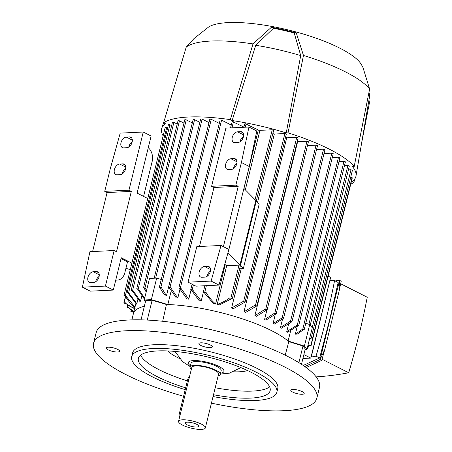 <?xml version="1.0" encoding="UTF-8"?>
<svg xmlns="http://www.w3.org/2000/svg" width="452" height="452" viewBox="0 0 452 452"><rect width="100%" height="100%" fill="white"/><g stroke="black" fill="none" stroke-linecap="round" stroke-linejoin="round"><path stroke-width="0.68" d="M183.591 396.28A114.972 30.211 13.8 0 1 125.724 374.499A114.972 30.211 13.8 0 1 93.536 343.317A114.972 30.211 13.8 0 1 165.957 332.734A114.972 30.211 13.8 0 1 284.653 366.979A114.972 30.211 13.8 0 1 316.841 398.161A114.972 30.211 13.8 0 1 211.434 403.156M93.536 343.317L96.186 332.542A114.972 30.211 13.8 0 1 168.607 321.96A114.972 30.211 13.8 0 1 287.297 356.21A114.972 30.211 13.8 0 1 319.485 387.392L316.841 398.161M290.777 390.336A6.899 1.814 13.8 0 1 290.794 390.223A6.899 1.814 13.8 0 1 297.721 390.065A6.899 1.814 13.8 0 1 304.207 393.409A6.899 1.814 13.8 0 1 304.19 393.517A6.899 1.814 13.8 0 1 297.263 393.681A6.899 1.814 13.8 0 1 290.777 390.336M205.57 347.074A6.899 1.814 13.8 0 1 198.903 343.576A6.899 1.814 13.8 0 1 205.626 343.367A6.899 1.814 13.8 0 1 212.299 346.865A6.899 1.814 13.8 0 1 205.57 347.074M119.599 351.142A6.899 1.814 13.8 0 1 119.588 351.249A6.899 1.814 13.8 0 1 112.655 351.413A6.899 1.814 13.8 0 1 106.175 348.068A6.899 1.814 13.8 0 1 106.186 347.961A6.899 1.814 13.8 0 1 113.119 347.797A6.899 1.814 13.8 0 1 119.599 351.142M305.134 349.452L306.97 349.351L304.411 346.062L288.116 341.034A83.354 21.905 13.8 0 1 288.811 341.633L302.981 346.006L305.264 348.927L301.484 364.306M344.475 165.692L347.893 165.534L349.323 166.037L310.23 325.191M141.787 296.1L140.544 301.145A83.354 21.905 -166.2 0 0 139.894 301.473L132.34 290.975L131.187 290.28L133.074 290.687L140.544 301.145M137.888 299.393L136.837 303.671A83.354 21.905 -166.2 0 0 136.431 304.128L128.159 293.263L127.176 292.653L128.701 292.879L136.837 303.671M146.177 292.043L144.131 288.144L143.533 287.726L145.177 288.014L146.51 290.681M143.533 287.726L184.811 119.673L186.247 119.853L192.309 122.933M154.172 278.212L193.151 119.497L194.586 119.678L199.863 122.356M166.466 295.715L163.567 293.715L159.426 286.975L161.217 287.336L166.466 295.715L168.551 287.218M159.426 286.975L200.705 118.921L202.14 119.102L208.988 122.577M297.258 141.544A83.354 21.905 13.8 0 1 297.631 141.685L306.993 141.239L308.422 141.747L267.143 309.801L256.42 316.247A83.354 21.905 -166.2 0 0 254.894 315.666L297.631 141.685M245.713 312.383A83.354 21.905 -166.2 0 0 243.99 311.807L286.726 137.826L296.732 137.357L297.919 137.628L298.162 137.86L256.883 305.914L245.713 312.383M285.483 137.419A83.354 21.905 13.8 0 1 286.726 137.826M231.593 308.021L242.854 301.637L244.792 301.868L245.035 302.106L233.56 308.586A83.354 21.905 -166.2 0 0 231.593 308.021L241.255 268.686M257.567 202.276L274.324 134.046L284.884 133.543L286.314 134.052L245.035 302.106M272.844 133.628A83.354 21.905 13.8 0 1 274.324 134.046M231.791 298.444A95.423 25.075 -166.2 0 0 229.712 297.885L232.39 298.331L219.525 304.88A83.354 21.905 -166.2 0 0 217.209 304.332L226.757 265.465M225.232 264.691L215.587 303.959A83.354 21.905 -166.2 0 0 213.271 303.445L203.423 291.67L206.095 292.478A95.423 25.075 -166.2 0 0 204.01 292.082M203.473 291.777L201.191 301.06A83.354 21.905 -166.2 0 0 199.219 300.721L190.993 289.551L192.925 290.201L201.191 301.06M191.038 289.907L188.761 299.162A83.354 21.905 -166.2 0 0 187.032 298.947L179.111 287.93L181.207 288.664L188.761 299.162M179.958 289.291L177.811 298.015A83.354 21.905 -166.2 0 0 176.28 297.896L168.799 287.105L170.686 287.732L177.811 298.015M171.099 291.235L167.828 304.541L151.38 299.636L144.228 299.975L145.487 301.687M141.024 319.852L145.77 300.535L152.126 300.235L166.432 304.501A83.354 21.905 13.8 0 1 167.828 304.541A83.354 21.905 13.8 0 1 288.116 341.034L290.613 330.864M286.743 331.638L296.811 325.31L298.405 325.559L298.648 325.796L297.698 325.92L287.579 332.254A83.354 21.905 -166.2 0 0 286.743 331.638L288.591 324.124M280.466 327.564L290.325 321.242L291.721 321.508L291.964 321.739L281.477 328.175A83.354 21.905 -166.2 0 0 280.466 327.564L282.54 319.112M273.053 323.547L282.104 317.886L283.449 317.524L283.285 318.485L274.234 324.146A83.354 21.905 -166.2 0 0 273.646 323.847A83.354 21.905 -166.2 0 0 273.053 323.547L275.353 314.202M264.544 319.575L274.426 313.253L275.969 313.507L276.212 313.744L265.895 320.169A83.354 21.905 -166.2 0 0 264.544 319.575L266.923 309.891M254.894 315.66L265.013 309.326L267.143 309.801M243.99 311.807L254.538 305.45L256.883 305.914M245.329 189.851L259.945 130.351L272.24 129.769L273.669 130.278L232.39 298.331M224.734 264.437L226.915 265.544L239.927 265.121L255.804 200.485L243.905 188.405M243.803 127.272L244.944 123.52L258.318 129.984L243.956 188.456M206.005 292.325C208.762 297.105 212.039 301.055 215.847 304.179M230.48 127.899L232.272 121.498L243.854 127.046M178.862 288.026L220.141 119.972L221.576 120.147L231.187 125.023M168.556 287.201L209.835 119.147L211.265 119.322L219.299 123.402M258.318 129.984A83.354 21.905 13.8 0 1 259.945 130.351M144.425 299.167L137.707 289.291L136.77 288.704L178.048 120.65L179.484 120.825L183.97 123.108M136.77 288.704L138.606 289.088L144.646 298.269M131.187 290.28L172.466 122.226L173.896 122.402L177.207 124.08M127.176 292.653L168.455 124.599L169.89 124.78L171.619 125.656M123.955 295.427L125.735 295.783A95.423 25.075 -166.2 0 0 125.436 296.292L123.955 295.427L165.234 127.374L167.613 128.035M125.735 295.783L134.984 307.134M135.193 307.998C131.385 304.874 128.102 300.919 125.351 296.139M125.266 303.478L123.837 302.976L125.334 302.823A95.423 25.075 -166.2 0 0 125.616 303.462L125.266 303.478M128.464 307.699L127.187 307.433L126.944 307.202L127.939 307.072L133.882 311.614M133.786 311.987L128.198 307.383A95.423 25.075 -166.2 0 1 127.939 307.072M132.521 311.88L130.848 311.383L132.012 311.247L133.543 312.982M216.909 304.422C221.271 303.168 225.588 300.953 229.848 297.783M144.228 299.975L149.522 278.432L156.674 278.093L161.274 279.466M151.38 299.636L156.674 278.093M145.177 288.014A95.423 25.075 -166.2 0 0 144.131 288.144M306.97 349.351L312.264 327.802L309.705 324.519L305.761 323.304M304.411 346.062L309.705 324.519M297.275 326.287L295.337 334.175L297.348 334.056L302.976 330.045A95.423 25.075 -166.2 0 0 302.252 329.423L303.897 329.672L304.139 329.903L302.976 330.045M338.983 161.584L343.989 161.347L345.418 161.85L304.139 329.903M295.337 334.175L302.252 329.423M302.919 358.47L310.79 358.097L303.874 354.583M310.79 358.097L311.1 356.831M311.315 355.944L330.61 277.409L328.152 276.161M125.244 302.727C128.029 305.569 131.346 307.422 135.188 308.287M134.577 308.772L125.616 303.462M332.299 157.528L338.497 157.234L339.927 157.737L298.648 325.796M297.698 325.92A95.423 25.075 -166.2 0 0 296.811 325.31M324.022 153.55L331.813 153.177L333.243 153.686L291.964 321.739M291.359 321.852A95.423 25.075 -166.2 0 0 290.325 321.242M266.488 309.914A95.423 25.075 -166.2 0 0 265.013 309.326M307.479 145.589L316.061 145.182L317.49 145.685L276.212 313.744M275.754 313.846A95.423 25.075 -166.2 0 0 274.426 313.253M256.177 306.032A95.423 25.075 -166.2 0 0 254.538 305.45M316.547 149.533L323.542 149.2L324.965 149.702L283.636 317.976L283.449 317.524M244.696 302.202A95.423 25.075 -166.2 0 0 242.854 301.637M348.379 169.879L351.001 169.754L352.43 170.263L311.151 338.316L309.643 338.475A95.423 25.075 -166.2 0 0 309.648 338.458M309.806 337.808L311.151 338.316M307.247 348.238L307.806 348.633L307.134 348.695M192.925 290.201A95.423 25.075 -166.2 0 0 191.083 289.93M181.207 288.664A95.423 25.075 -166.2 0 0 179.557 288.489M170.686 287.732A95.423 25.075 -166.2 0 0 169.201 287.642M161.217 287.336A95.423 25.075 -166.2 0 0 159.878 287.319M138.606 289.088A95.423 25.075 -166.2 0 0 137.707 289.291M133.074 290.687A95.423 25.075 -166.2 0 0 132.34 290.975M128.701 292.879A95.423 25.075 -166.2 0 0 128.159 293.263M309.247 345.509A95.423 25.075 -166.2 0 0 309.547 345L311.027 345.859L309.247 345.509L307.818 345.904M307.936 345.424L309.547 345M350.792 176.924L352.306 177.805L311.027 345.859M330.079 279.556L311.355 355.944M330.118 279.556L311.304 356.82M311.044 357.057A470.453 301.145 -63.1 0 0 316.01 356.165A561.305 359.295 -63.1 0 0 326.287 318.361A561.305 359.295 -63.1 0 0 334.559 280.652A470.453 301.145 -63.1 0 0 330.079 280.229M303.213 365.459L319.626 358.001L329.57 320.027L338.175 282.489L334.559 280.652M304.806 366.561L320.112 359.515L339.554 280.37L335.118 280.935M338.989 291.546L339.554 280.37L341.215 281.212L338.989 291.546L324.677 349.808L320.112 359.515L321.773 360.357L306.145 367.532M324.677 349.808L321.773 360.357M340.672 283.76L367.244 297.246A561.305 359.295 116.9 0 1 358.973 334.955A561.305 359.295 116.9 0 1 348.695 372.759A470.453 301.145 116.9 0 1 316.168 376.878M316.01 356.165L319.626 358.001M322.084 359.244L348.695 372.759M239.927 265.121L227.938 252.945M239.65 268.765L243.34 268.59L240.424 265.623M243.34 268.59L259.216 203.954L256.301 200.987M223.395 246.668L221.028 245.47L211.107 281.076L188.06 282.167L195.936 286.167L218.983 285.076L228.904 249.47L249.278 166.517L256.821 131.023L248.945 127.029L241.402 162.522L235.848 185.145L238.21 186.343L223.395 246.668L228.904 249.47M188.06 282.167L196.795 246.617L221.028 245.47M199.485 246.493L213.977 187.49L211.609 186.292L225.898 128.119L248.945 127.029M207.784 275.81A11.498 8.3 -92.7 0 1 207.135 275.765M243.464 136.51A5.746 3.678 -63.1 0 0 240.057 141.764M236.848 163.438A5.746 3.678 -63.1 0 0 233.441 168.692M210.389 271.166A5.746 3.678 -63.1 0 0 206.982 276.421M240.735 131.673A5.746 3.678 116.9 0 1 242.012 131.933A5.746 3.678 116.9 0 1 243.097 137.809A5.746 3.678 116.9 0 1 238.085 142.448L234.91 142.595A5.746 3.678 116.9 0 1 233.633 142.335A5.746 3.678 116.9 0 1 232.548 136.459A5.746 3.678 116.9 0 1 237.554 131.826L240.735 131.673L242.978 132.815M234.119 158.607A5.746 3.678 116.9 0 1 235.396 158.867A5.746 3.678 116.9 0 1 236.481 164.743A5.746 3.678 116.9 0 1 231.475 169.381L228.294 169.528A5.746 3.678 116.9 0 1 227.017 169.268A5.746 3.678 116.9 0 1 225.932 163.392A5.746 3.678 116.9 0 1 230.938 158.754L234.119 158.607L236.362 159.748M207.66 266.335A5.746 3.678 116.9 0 1 208.937 266.595A5.746 3.678 116.9 0 1 210.016 272.471A5.746 3.678 116.9 0 1 205.01 277.104L201.835 277.257A5.746 3.678 116.9 0 1 200.552 276.997A5.746 3.678 116.9 0 1 199.473 271.121A5.746 3.678 116.9 0 1 204.479 266.482L207.66 266.335L209.903 267.471M213.977 187.49L238.21 186.343M211.609 186.292L235.848 185.145M211.107 281.076L218.983 285.076M241.402 162.522L249.278 166.517M143.256 132.024L120.215 133.114L110.288 168.72L104.734 191.343L128.967 190.196L143.256 132.024L151.132 136.024L137.109 193.117L147.759 198.524M128.967 190.196L131.334 191.399L116.514 251.724L114.153 250.527L89.914 251.674L82.377 287.167L105.418 286.076L114.153 250.527M105.418 286.076L113.294 290.077L121.232 257.759L131.882 263.16M121.04 258.538L127.52 261.827L124.876 272.601A11.498 8.3 -92.7 0 1 117.543 280.087A11.498 8.3 -92.7 0 1 115.791 279.912M130.283 269.68L125.944 268.251M148.25 147.753A11.498 8.3 -92.7 0 1 152.126 161.641L143.589 196.411M132.216 141.77A5.746 3.678 -63.1 0 0 128.803 147.024M125.599 168.703A5.746 3.678 -63.1 0 0 122.193 173.958M99.141 276.426A5.746 3.678 -63.1 0 0 95.728 281.686M82.377 287.167L90.253 291.161L113.294 290.077M129.487 136.933A5.746 3.678 116.9 0 1 130.764 137.199A5.746 3.678 116.9 0 1 131.843 143.075A5.746 3.678 116.9 0 1 126.837 147.708L123.662 147.86A5.746 3.678 116.9 0 1 122.379 147.601A5.746 3.678 116.9 0 1 121.3 141.725A5.746 3.678 116.9 0 1 126.306 137.086L129.487 136.933L131.73 138.075M122.871 163.867A5.746 3.678 116.9 0 1 124.147 164.127A5.746 3.678 116.9 0 1 125.232 170.003A5.746 3.678 116.9 0 1 120.226 174.642L117.045 174.788A5.746 3.678 116.9 0 1 115.768 174.528A5.746 3.678 116.9 0 1 114.684 168.652A5.746 3.678 116.9 0 1 119.69 164.019L122.871 163.867L125.114 165.008M96.412 271.595A5.746 3.678 116.9 0 1 97.688 271.855A5.746 3.678 116.9 0 1 98.768 277.731A5.746 3.678 116.9 0 1 93.762 282.37L90.586 282.517A5.746 3.678 116.9 0 1 89.304 282.257A5.746 3.678 116.9 0 1 88.225 276.381A5.746 3.678 116.9 0 1 93.231 271.748L96.412 271.595L98.655 272.737M92.603 251.544L107.096 192.546L104.734 191.343M107.096 192.546L131.334 191.399M288.043 132.848L286.235 132.933A100.022 26.284 13.8 0 0 232.136 120.548L230.345 119.639L252.996 43.901L271.454 27.222A82.032 21.555 13.8 0 1 296.269 32.906L303.467 55.455L288.043 132.848A102.321 26.888 13.8 0 1 354.204 166.432L369.623 89.044L362.99 67.551L361.47 64.709A81.055 21.3 13.8 0 0 307.71 35.386A81.055 21.3 13.8 0 0 228.249 22.6A81.055 21.3 13.8 0 0 208.474 27.126L193.964 38.612L186.247 47.059A97.722 25.679 13.8 0 1 210.875 41.042A97.722 25.679 13.8 0 1 252.996 43.901M186.247 47.059L163.596 122.797A102.321 26.888 13.8 0 1 188.676 117.006A102.321 26.888 13.8 0 1 230.345 119.639M163.596 122.797L165.387 123.707A100.022 26.284 13.8 0 0 161.771 128.255A100.022 26.284 13.8 0 0 163.149 135.866M354.571 179.19L353.95 182.388A102.321 26.888 13.8 0 1 350.758 184.117M353.95 182.388L352.153 181.478A100.022 26.284 13.8 0 0 356.006 175.964A100.022 26.284 13.8 0 0 352.396 166.522L354.204 166.432M368.9 92.7A94.276 24.775 13.8 0 1 369.442 94.575A94.276 24.775 13.8 0 1 369.47 97.056L356.006 175.964M232.136 120.548L255.73 45.29A94.276 24.775 13.8 0 1 300.71 55.585L286.235 132.933M255.73 45.29L273.477 28.25A79.665 20.933 13.8 0 1 294.229 33.002L300.71 55.585M294.229 33.002L296.269 32.906M368.99 99.864L369.403 102.994L361.719 142.504M303.467 55.455A97.722 25.679 13.8 0 1 369.623 89.044M271.454 27.222L273.477 28.25M166.432 304.501L162.68 321.282M152.126 300.235L147.25 320.072M285.218 355.165L288.811 341.633M302.981 346.006L298.891 362.662M185.218 389.647A74.733 19.639 13.8 0 1 152.612 376.951A74.733 19.639 13.8 0 1 131.69 356.684L132.617 352.91A74.733 19.639 13.8 0 1 179.687 346.034A74.733 19.639 13.8 0 1 256.843 368.295A74.733 19.639 13.8 0 1 277.76 388.562L276.839 392.336A74.733 19.639 13.8 0 1 213.056 396.54M131.69 356.684A74.733 19.639 13.8 0 1 178.766 349.803A74.733 19.639 13.8 0 1 255.917 372.064A74.733 19.639 13.8 0 1 276.839 392.336M185.665 387.844A67.834 17.826 13.8 0 1 157.381 376.725A67.834 17.826 13.8 0 1 138.391 358.329A67.834 17.826 13.8 0 1 181.116 352.085A67.834 17.826 13.8 0 1 251.148 372.29A67.834 17.826 13.8 0 1 270.138 390.686A67.834 17.826 13.8 0 1 213.497 394.749M187.382 380.844A67.834 17.826 13.8 0 1 159.098 369.725A67.834 17.826 13.8 0 1 140.612 355.165M179.337 358.436A44.838 11.78 13.8 0 1 177.772 357.662A44.838 11.78 13.8 0 1 167.692 350.933M247.594 370.561A44.838 11.78 13.8 0 1 233.797 371.81M190.422 365.787A18.396 4.836 13.8 0 1 193.512 360.572A18.396 4.836 13.8 0 1 218.83 366.369A18.396 4.836 13.8 0 1 220.57 373.188M191.343 369.261A15.521 4.079 13.8 0 1 190.117 367.035L191.043 363.267A15.521 4.079 13.8 0 1 195.484 361.572A15.521 4.079 13.8 0 1 212.372 364.578A15.521 4.079 13.8 0 1 221.186 370.668L220.26 374.442A15.521 4.079 13.8 0 1 218.141 375.844M190.117 367.035A15.521 4.079 13.8 0 1 194.558 365.34A15.521 4.079 13.8 0 1 211.446 368.346A15.521 4.079 13.8 0 1 220.26 374.442M178.563 421.309L191.789 367.448A13.797 3.627 13.8 0 1 195.739 365.939A13.797 3.627 13.8 0 1 210.751 368.612A13.797 3.627 13.8 0 1 218.587 374.03L205.355 427.891A13.797 3.627 13.8 0 1 201.411 429.4A13.797 3.627 13.8 0 1 186.399 426.728A13.797 3.627 13.8 0 1 178.563 421.309A13.797 3.627 13.8 0 1 182.506 419.806A13.797 3.627 13.8 0 1 197.518 422.479A13.797 3.627 13.8 0 1 205.355 427.891M179.495 417.518A4.599 3.322 -92.7 0 1 179.269 413.868L187.738 379.397A4.599 3.322 -92.7 0 1 189.501 376.759M187.156 422.162A7.012 1.842 13.8 0 1 194.287 423.354A7.012 1.842 13.8 0 1 198.756 425.97A7.012 1.842 13.8 0 1 196.761 427.038A7.012 1.842 13.8 0 1 188.648 425.507A7.012 1.842 13.8 0 1 185.303 422.671A7.012 1.842 13.8 0 1 187.156 422.162M269.635 386.856A67.834 17.826 13.8 0 1 215.22 387.743M308.902 324.27L347.893 165.534M131.927 319.875L133.363 313.739A83.354 21.905 13.8 0 1 133.374 313.688A83.354 21.905 13.8 0 1 144.363 306.247M144.968 287.907L186.247 119.853M155.663 278.138L194.586 119.678M160.861 287.156L202.14 119.102M265.714 309.292L306.993 141.239M255.453 305.411L296.732 137.357M243.605 301.597L284.884 133.543M255.058 199.727L272.24 129.769M230.961 297.828L239.029 264.968M204.852 291.851L206.372 285.67M242.289 139.436L242.91 136.905M245.295 127.198L246.131 123.791M192.185 289.828L193.399 284.879M231.972 127.831L233.458 121.769M180.297 288.201L221.576 120.147M169.986 287.376L211.265 119.322M138.205 288.885L179.484 120.825M132.617 290.455L173.896 122.402M128.611 292.834L169.89 124.78M125.39 295.608L166.669 127.554M124.085 302.88L125.622 296.614M127.193 307.106L127.628 305.315M131.091 311.292L131.306 310.428M302.71 329.401L343.989 161.347M297.218 325.287L338.497 157.234M290.534 321.231L331.813 153.177M274.782 313.236L316.061 145.182M282.104 317.886L323.542 149.2M312.202 327.723L351.001 169.754M307.569 348.402L308.202 345.808M310.79 345.627L352.068 177.574M237.554 131.826L243.594 134.888M230.938 158.754L236.978 161.822M204.479 266.482L210.519 269.55M126.306 137.086L132.34 140.148M119.69 164.019L125.729 167.082M93.231 271.748L99.265 274.81M179.269 413.868L180.399 413.817M187.738 379.397L188.868 379.347M133.374 313.688L135.854 303.591M203.423 291.67L204.875 285.743M207.202 276.274L207.31 275.844M240.278 141.612L240.746 139.708M190.75 289.647L192.083 284.212M123.837 302.976L125.464 296.342M126.944 307.202L127.441 305.168M130.848 311.383L131.12 310.281M307.806 348.633L308.524 345.723M207.112 275.85L207.773 275.822M117.543 280.087L115.729 280.172M164.319 120.379L161.771 128.255M369.442 94.575L368.996 92.214M220.361 374.03L229.317 373.188L240.876 367.606M175.014 351.43L182.625 361.69L190.219 366.623"/></g></svg>
